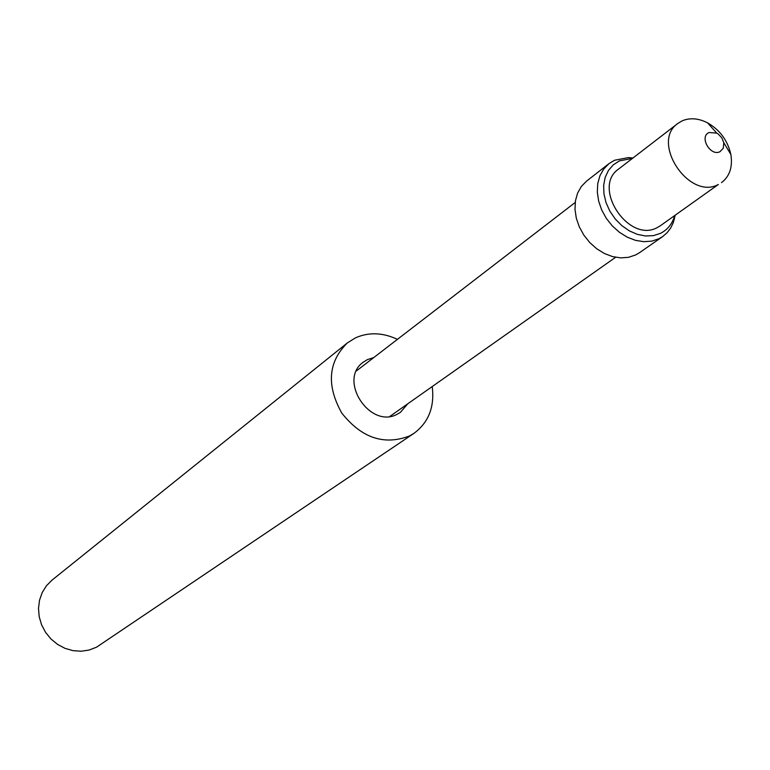 <?xml version="1.0" encoding="UTF-8"?>
<svg xmlns="http://www.w3.org/2000/svg" width="770" height="770" viewBox="0 0 770 770"><rect width="100%" height="100%" fill="white"/><g stroke="black" fill="none" stroke-linecap="round" stroke-linejoin="round"><path stroke-width="1.16" d="M397.426 339.358C382.767 332.486 368.772 331.986 355.451 337.866L347.308 342.958C328.145 361.939 326.297 385.308 341.764 413.057C361.553 438.034 384.153 445.657 409.563 435.936L413.933 433.366C428.649 422.441 434.742 406.849 432.211 386.559M407.753 403.807L400.4 412.345L397.503 414.077C370.129 429.631 337.53 379.908 363.373 362.102L367.444 359.59L373.71 357.607M347.308 342.958L52.062 580.099L46.47 585.729L42.225 592.525L39.53 600.176L38.5 608.358L39.193 616.703L41.59 624.826L45.574 632.372L50.984 638.994L57.557 644.403L64.998 648.34L72.986 650.65L81.148 651.228L89.118 650.044L96.558 647.175L413.933 433.366M586.596 181.085L581.389 186.398L577.606 193.077L575.44 200.806L574.988 209.257L576.278 218.045L579.252 226.765L583.785 235.033L589.666 242.454L596.635 248.7L604.373 253.484L612.506 256.583L620.687 257.883L628.532 257.315L635.693 254.928L639.408 252.753L662.691 236.554L658.937 238.748L651.699 241.145L643.759 241.684L635.481 240.346L627.232 237.16L619.388 232.28L612.304 225.918L606.317 218.362L601.697 209.96L598.656 201.105L597.318 192.182L597.741 183.606L599.917 175.772L603.709 169.015L608.964 163.644L586.596 181.085M608.964 163.644L614.556 160.256L628.445 157.59L632.95 158.004M675.175 215.302L673.288 222.674L670.631 228.093L667.07 232.761L662.691 236.554M632.44 158.399L619.475 160.863L613.315 164.819L608.464 170.411L605.191 177.36L603.651 185.339L603.95 193.924L606.057 202.693L609.888 211.192L615.249 218.978L621.852 225.649L629.36 230.875L637.387 234.378L645.529 235.986L653.355 235.639L660.477 233.358C667.542 229.787 672.258 223.945 674.607 215.821L674.241 219.729M660.294 225.793L657.224 227.602C628.657 243.493 591.581 187.389 618.531 169.111L677.87 123.421C650.275 142.084 689.083 200.691 718.362 184.482L660.294 225.793M677.87 123.421L682.162 120.852C689.987 117.56 698.467 118.224 707.582 122.863C719.94 129.986 727.698 140.515 730.846 154.433C732.838 166.878 729.729 176.282 721.509 182.644M723.771 142.662L721.817 137.84L718.179 133.999L716.735 133.104L709.083 132.517C698.871 136.608 710.354 156.782 719.998 151.68L723.319 148.148L723.771 142.662L730.846 154.433M615.605 257.296L389.938 416.358M575.209 202.472L356.443 370.909M632.295 158.399L628.445 157.59M716.735 133.104L707.582 122.863"/></g></svg>
